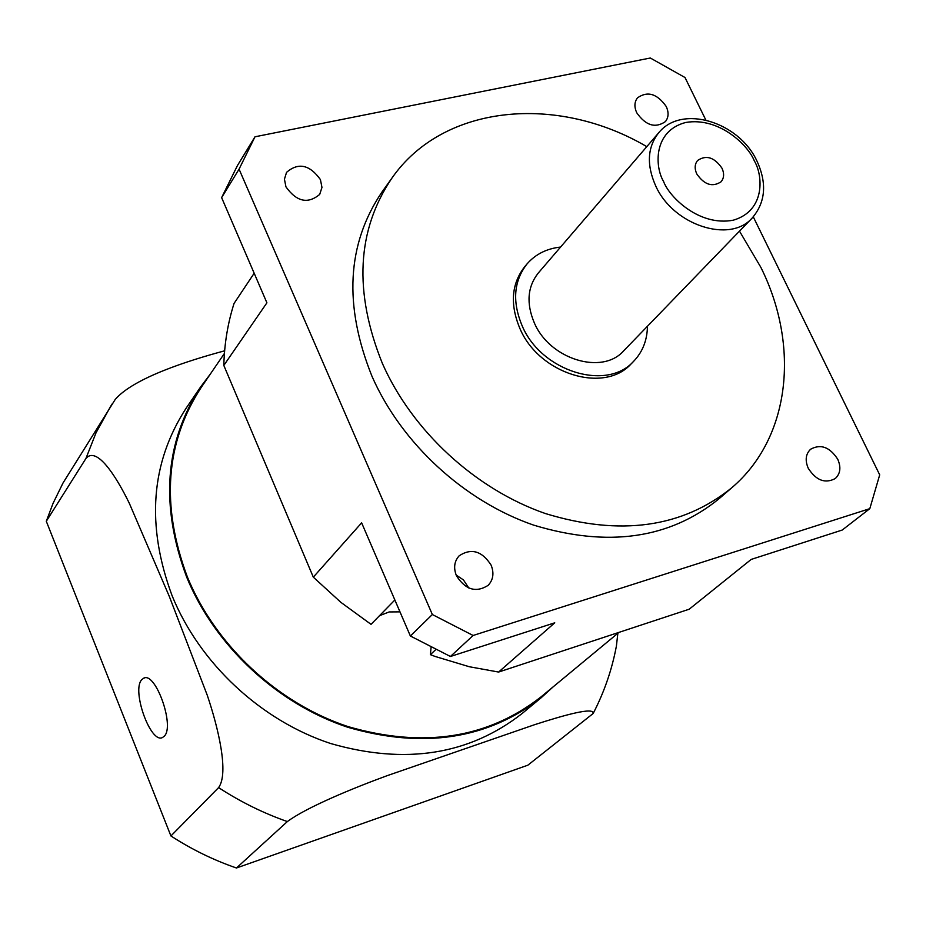 <?xml version="1.0" encoding="UTF-8"?>
<svg xmlns="http://www.w3.org/2000/svg" width="926" height="926" viewBox="0 0 926 926"><rect width="100%" height="100%" fill="white"/><g stroke="black" fill="none" stroke-linecap="round" stroke-linejoin="round"><path stroke-width="1.39" d="M593.635 712.569C604.423 691.548 612.017 669.394 616.392 646.117L617.862 633.268M200.583 386.999L186.323 407.903C150.718 462.676 145.984 525.308 172.132 595.8C199.68 663.444 261.051 720.648 330.686 743.532C405.102 764.911 468.811 754.979 521.813 713.761L541.316 697.625C487.794 739.249 423.298 749.134 347.817 727.28C277.175 703.922 214.797 645.781 186.693 577.164C160.001 505.689 164.631 442.304 200.583 386.999L210.271 374.139M110.738 406.144L96.015 432.824L85.921 458.497C96.547 445.765 115.9 475.709 129.327 503.304L169.389 596.622L207.274 695.264C218.2 727.628 229.185 773.083 218.594 787.609C240.436 801.835 263.366 813.155 287.361 821.57C306.842 807.125 352.933 788.246 386.964 775.733L534.892 724.595C564.131 715.161 594.48 706.631 593.138 713.518L527.855 765.189L236.454 867.998C213.559 860.104 191.705 849.42 170.916 835.958L218.594 787.609M224.416 353.431L201.266 387.334C165.395 442.466 160.765 505.677 187.376 576.967C215.399 645.364 277.603 703.32 348.037 726.597C423.286 748.37 487.585 738.497 540.923 696.977L618.95 632.377M808.259 468.29C816.142 480.478 825.147 483.893 835.287 478.534C840.391 473.718 841.213 467.294 837.764 459.284C829.8 447.038 820.749 443.693 810.597 449.237C805.666 454.029 804.879 460.372 808.259 468.29M636.729 112.752C645.746 125.577 655.319 128.529 665.424 121.584C668.641 117.452 668.908 112.428 666.245 106.513C657.147 93.653 647.552 90.771 637.458 97.867C634.368 101.964 634.113 106.918 636.729 112.752M391.987 178.012L381.894 192.145C346.845 244.07 343.546 305.487 372.02 376.384C401.456 443.38 464.215 501.163 533.538 525.088C607.572 547.59 669.255 538.932 718.611 499.114L731.76 487.77C682.173 527.774 620.061 536.362 545.437 513.56C475.536 489.333 412.174 430.984 382.392 363.455C353.57 292.003 356.765 230.18 391.987 178.012C443.299 104.256 556.885 93.827 646.799 146.644M739.492 231.141L760.813 267.267C800.076 345.896 790.503 437.871 731.76 487.77M456.425 575.706C465.384 589.781 475.941 593.01 488.106 585.382C493.269 579.873 494.264 573.113 491.104 565.115C481.995 550.958 471.357 547.833 459.192 555.774C454.284 561.225 453.358 567.87 456.425 575.706M456.159 575.058L463.428 579.908L468.787 587.998M285.96 186.867C296.609 201.764 307.86 204.287 319.701 194.402L321.97 187.411L320.419 179.586C309.654 164.631 298.357 162.224 286.551 172.34L284.432 179.204L285.96 186.867M164.284 736.182L162.525 737.501C150.66 744.157 131.365 690.345 141.724 679.719L143.657 678.214C155.452 671.223 175.072 726.181 164.284 736.182M527.01 263.968L524.741 266.653C511.43 283.761 509.821 304.376 519.903 328.498C538.967 373.988 604.377 394.14 631.254 363.744L633.708 361.244C606.819 391.675 541.293 371.453 522.195 325.906C512.078 301.737 513.687 281.099 527.01 263.968C535.494 254.222 546.687 248.585 560.577 247.057M538.295 273.008C527.461 286.759 526.13 303.369 534.302 322.827C549.662 359.311 602.213 375.424 623.673 350.838L752.155 218.05C729.885 243.746 673.075 225.192 655.666 185.837C646.406 164.851 647.401 147.176 658.664 132.823L538.295 273.008M696.78 173.938C704.316 184.806 712.407 187.434 721.053 181.797C724.097 178.139 724.41 173.602 721.967 168.173C714.374 157.281 706.272 154.7 697.637 160.453C694.674 164.087 694.396 168.578 696.78 173.938M647.448 326.265C647.216 340.236 642.632 351.903 633.708 361.244M224.636 350.815C189.17 360.353 134.062 377.692 115.264 399.384L62.991 483.036L53.037 503.397L46.3 521.269L170.916 835.958M287.361 821.57L236.454 867.998M85.921 458.497L46.3 521.269M473.117 635.479L450.43 656.488L554.755 622.816L498.605 672.056L689.187 609.215L751.183 559.42L842.243 530.031L869.815 508.652L473.117 635.479L432.349 614.528L410.368 636L450.43 656.488M410.368 636L361.638 522.831L313.312 577.153L340.918 602.386L371.037 624.344L394.858 600.002M254.997 136.782L237.415 165.604L221.627 197.632L239.07 169.145L254.997 136.782L650.307 58.002L685.008 77.518L705.809 119.975M254.175 273.228L234.058 303.427C227.819 323 224.393 343.662 223.814 365.423L266.908 302.814L221.627 197.632M753.278 216.846L879.7 474.853L869.815 508.652M239.07 169.145L432.349 614.528M435.741 649.601L430.382 654.659L435.197 656.476L469.285 666.732L498.605 672.056M553.227 686.791L541.316 697.625M223.814 365.423L313.312 577.153M379.498 615.697L389.175 611.936L399.974 611.866M431.088 647.274L430.382 654.659M754.273 160.8C762.966 174.991 765.802 210.653 733.369 220.168C699.362 226.824 669.151 196.879 663.595 181.519C654.717 166.83 653.096 130.96 685.726 122.463C719.548 116.734 748.544 145.833 754.273 160.8M112.497 403.458L111.004 405.738M752.155 218.05C765.513 202.4 767.156 183.487 757.074 161.309M756.866 160.881C738.936 121.838 681.733 104.036 658.664 132.823M144.514 677.948L143.657 678.214"/></g></svg>
